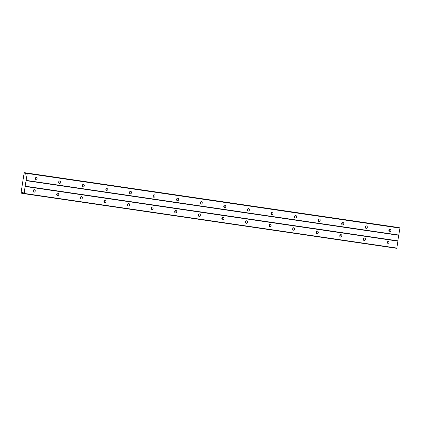 <?xml version="1.0" encoding="UTF-8"?>
<svg xmlns="http://www.w3.org/2000/svg" width="421" height="421" viewBox="0 0 421 421"><rect width="100%" height="100%" fill="white"/><g stroke="black" fill="none" stroke-linecap="round" stroke-linejoin="round"><path stroke-width="0.63" d="M387.031 243.417A1.263 1.074 100.4 0 0 387.309 241.88M387.804 244.043A1.263 1.074 100.4 0 0 388.194 241.549A1.263 1.074 100.4 0 0 387.804 244.043M33.227 191.534A1.263 1.074 100.4 0 0 33.506 189.997M34.001 192.165A1.263 1.074 100.4 0 0 34.39 189.671A1.263 1.074 100.4 0 0 34.001 192.165M56.814 194.991A1.263 1.074 100.4 0 0 57.093 193.46M57.588 195.623A1.263 1.074 100.4 0 0 57.977 193.128A1.263 1.074 100.4 0 0 57.588 195.623M80.4 198.454A1.263 1.074 100.4 0 0 80.679 196.917M81.174 199.08A1.263 1.074 100.4 0 0 81.563 196.591A1.263 1.074 100.4 0 0 81.174 199.08M103.987 201.912A1.263 1.074 100.4 0 0 104.266 200.375M104.761 202.543A1.263 1.074 100.4 0 0 105.15 200.049A1.263 1.074 100.4 0 0 104.761 202.543M127.574 205.369A1.263 1.074 100.4 0 0 127.852 203.832M128.347 206.001A1.263 1.074 100.4 0 0 128.737 203.506A1.263 1.074 100.4 0 0 128.347 206.001M151.16 208.827A1.263 1.074 100.4 0 0 151.439 207.29M151.934 209.458A1.263 1.074 100.4 0 0 152.323 206.964A1.263 1.074 100.4 0 0 151.934 209.458M174.747 212.289A1.263 1.074 100.4 0 0 175.025 210.753M175.52 212.915A1.263 1.074 100.4 0 0 175.91 210.421A1.263 1.074 100.4 0 0 175.52 212.915M198.333 215.747A1.263 1.074 100.4 0 0 198.617 214.21M199.107 216.378A1.263 1.074 100.4 0 0 199.501 213.884A1.263 1.074 100.4 0 0 199.107 216.378M221.92 219.204A1.263 1.074 100.4 0 0 222.204 217.668M222.693 219.836A1.263 1.074 100.4 0 0 223.088 217.341A1.263 1.074 100.4 0 0 222.693 219.836M245.506 222.662A1.263 1.074 100.4 0 0 245.79 221.125M246.28 223.293A1.263 1.074 100.4 0 0 246.674 220.799A1.263 1.074 100.4 0 0 246.28 223.293M269.093 226.119A1.263 1.074 100.4 0 0 269.377 224.588M269.872 226.751A1.263 1.074 100.4 0 0 270.261 224.256A1.263 1.074 100.4 0 0 269.872 226.751M292.679 229.582A1.263 1.074 100.4 0 0 292.963 228.045M293.458 230.208A1.263 1.074 100.4 0 0 293.847 227.719A1.263 1.074 100.4 0 0 293.458 230.208M316.271 233.039A1.263 1.074 100.4 0 0 316.55 231.503M317.045 233.671A1.263 1.074 100.4 0 0 317.434 231.176A1.263 1.074 100.4 0 0 317.045 233.671M339.858 236.497A1.263 1.074 100.4 0 0 340.136 234.96M340.631 237.128A1.263 1.074 100.4 0 0 341.021 234.634A1.263 1.074 100.4 0 0 340.631 237.128M363.444 239.954A1.263 1.074 100.4 0 0 363.723 238.418M364.218 240.586A1.263 1.074 100.4 0 0 364.607 238.091A1.263 1.074 100.4 0 0 364.218 240.586M388.941 231.224A1.263 1.074 100.4 0 0 389.22 229.687M389.714 231.855A1.263 1.074 100.4 0 0 390.104 229.361A1.263 1.074 100.4 0 0 389.714 231.855M35.132 179.346A1.263 1.074 100.4 0 0 35.417 177.809M35.911 179.972A1.263 1.074 100.4 0 0 36.301 177.483A1.263 1.074 100.4 0 0 35.911 179.972M58.724 182.803A1.263 1.074 100.4 0 0 59.003 181.267M59.498 183.435A1.263 1.074 100.4 0 0 59.887 180.941A1.263 1.074 100.4 0 0 59.498 183.435M82.311 186.261A1.263 1.074 100.4 0 0 82.59 184.724M83.084 186.892A1.263 1.074 100.4 0 0 83.474 184.398A1.263 1.074 100.4 0 0 83.084 186.892M105.897 189.718A1.263 1.074 100.4 0 0 106.176 188.182M106.671 190.35A1.263 1.074 100.4 0 0 107.06 187.855A1.263 1.074 100.4 0 0 106.671 190.35M129.484 193.181A1.263 1.074 100.4 0 0 129.763 191.644M130.257 193.807A1.263 1.074 100.4 0 0 130.647 191.313A1.263 1.074 100.4 0 0 130.257 193.807M153.07 196.639A1.263 1.074 100.4 0 0 153.349 195.102M153.844 197.265A1.263 1.074 100.4 0 0 154.233 194.776A1.263 1.074 100.4 0 0 153.844 197.265M176.657 200.096A1.263 1.074 100.4 0 0 176.936 198.559M177.43 200.728A1.263 1.074 100.4 0 0 177.82 198.233A1.263 1.074 100.4 0 0 177.43 200.728M200.243 203.554A1.263 1.074 100.4 0 0 200.522 202.017M201.017 204.185A1.263 1.074 100.4 0 0 201.406 201.691A1.263 1.074 100.4 0 0 201.017 204.185M223.83 207.011A1.263 1.074 100.4 0 0 224.109 205.474M224.603 207.642A1.263 1.074 100.4 0 0 224.993 205.148A1.263 1.074 100.4 0 0 224.603 207.642M247.416 210.474A1.263 1.074 100.4 0 0 247.695 208.937M248.19 211.1A1.263 1.074 100.4 0 0 248.579 208.611A1.263 1.074 100.4 0 0 248.19 211.1M271.003 213.931A1.263 1.074 100.4 0 0 271.287 212.395M271.777 214.563A1.263 1.074 100.4 0 0 272.166 212.068A1.263 1.074 100.4 0 0 271.777 214.563M294.589 217.389A1.263 1.074 100.4 0 0 294.874 215.852M295.363 218.02A1.263 1.074 100.4 0 0 295.758 215.526A1.263 1.074 100.4 0 0 295.363 218.02M318.176 220.846A1.263 1.074 100.4 0 0 318.46 219.309M318.95 221.478A1.263 1.074 100.4 0 0 319.344 218.983A1.263 1.074 100.4 0 0 318.95 221.478M341.763 224.304A1.263 1.074 100.4 0 0 342.047 222.772M342.536 224.935A1.263 1.074 100.4 0 0 342.931 222.441A1.263 1.074 100.4 0 0 342.536 224.935M365.349 227.766A1.263 1.074 100.4 0 0 365.633 226.23M366.128 228.392A1.263 1.074 100.4 0 0 366.517 225.903A1.263 1.074 100.4 0 0 366.128 228.392M25.239 186.487L397.908 241.133L396.824 248.058L24.155 193.413L25.134 186.182L397.808 240.828L399.95 228.114L399.176 227.682L26.502 173.036L25.923 174.241L25.281 174.126L25.086 173.547A0.668 0.353 98.3 0 1 24.871 172.899L24.486 172.831A0.668 0.353 98.3 0 1 24.081 173.363L21.108 192.376A0.668 0.353 98.3 0 1 21.324 193.023L21.708 193.092A0.668 0.353 98.3 0 1 22.108 192.56L22.471 192.081L23.113 192.197L23.292 193.544L24.155 193.413M24.592 172.689L397.508 227.44M397.908 241.133L397.808 240.828M23.965 193.665L396.635 248.311L396.824 248.058M25.134 186.182L27.276 173.463L26.502 173.036M25.281 174.126L25.934 174.22M399.85 227.808L27.176 173.163M27.276 173.463L399.95 228.114M398.866 235.039L26.191 180.393M26.002 180.641L398.676 235.286M25.086 173.547L26.181 173.705M23.181 192.718L22.108 192.56M24.871 172.899L26.455 173.136M23.26 193.318L21.708 193.092M24.813 172.731L397.487 227.377M23.281 193.481L21.603 193.234"/></g></svg>
